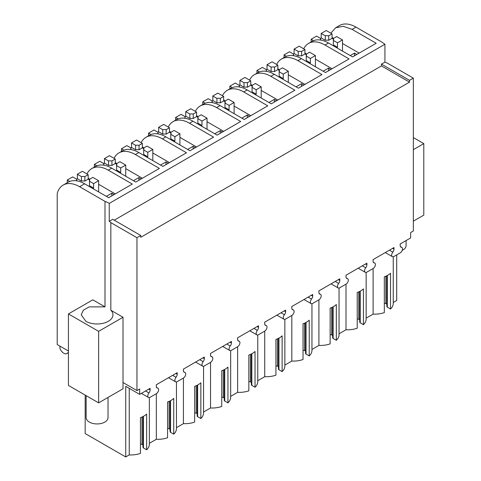 <?xml version="1.0" encoding="UTF-8"?>
<svg xmlns="http://www.w3.org/2000/svg" width="481" height="481" viewBox="0 0 481 481"><rect width="100%" height="100%" fill="white"/><g stroke="black" fill="none" stroke-linecap="round" stroke-linejoin="round"><path stroke-width="0.72" d="M356.824 54.443L354.497 53.102L354.497 55.784M350.24 55.562L354.497 53.102M330.826 33.177L335.684 27.748L343.218 26.287L352.11 29.377L376.178 43.272L352.567 56.902L328.499 43.007A32.846 18.963 60 0 0 312.073 41.378L308.592 43.392A32.846 18.963 60 0 1 325.012 45.022L328.499 43.007M359.145 53.102L342.502 43.494M333.598 38.354L332.046 37.458M335.69 27.748L339.556 25.511A32.846 18.963 60 0 1 355.982 27.14L381.385 41.805L384.926 44.252L109.235 203.421A15.873 9.163 180 0 0 108.309 202.838A15.873 9.163 180 0 0 104.996 201.377L79.593 186.712L84.626 183.808L108.694 197.703L132.305 184.067L108.237 170.172L111.724 168.164L135.792 182.058L159.403 168.422L135.335 154.527L138.823 152.519L162.885 166.414L186.502 152.778L162.434 138.883L165.915 136.875L189.983 150.769L213.594 137.133L189.532 123.238L191.27 122.234L193.013 121.23L217.081 135.125L240.692 121.489L216.624 107.594L220.112 105.586L244.18 119.48L267.791 105.844L243.723 91.949L247.21 89.941L271.272 103.836L294.889 90.2L270.821 76.305L274.302 74.296L298.37 88.191L321.981 74.561L297.919 60.666L299.657 59.656L301.401 58.652L325.469 72.547L349.08 58.916L325.012 45.022M68.434 353.252L67.659 352.801A6.205 3.583 60 0 1 66.895 353.559A6.205 3.583 60 0 1 59.921 348.334L59.921 346.098M68.434 351.016L57.209 344.534L57.209 193.452A32.846 18.963 60 0 1 63.173 185.083A32.846 18.963 60 0 1 79.593 186.712M384.926 44.252L384.926 62.133A15.873 9.163 0 0 0 387.229 63.059L413.341 78.132L409.523 80.339L381.457 64.135L381.457 65.921L409.523 82.125L409.523 80.339M303.727 48.822A32.846 18.963 60 0 1 308.592 43.392M332.046 68.747L315.404 59.139M306.499 53.998L304.954 53.102M276.629 64.466A32.846 18.963 60 0 1 281.493 59.037L284.98 57.023A32.846 18.963 60 0 1 301.401 58.652M281.493 59.037A32.846 18.963 60 0 1 297.919 60.666M304.954 84.391L288.305 74.783M279.401 69.643L277.856 68.747M249.531 80.111A32.846 18.963 60 0 1 254.395 74.681L257.882 72.667A32.846 18.963 60 0 1 274.302 74.296M254.395 74.681A32.846 18.963 60 0 1 270.821 76.305M277.856 100.036L261.207 90.428M252.309 85.287L250.757 84.391M222.438 95.755A32.846 18.963 60 0 1 227.303 90.326L230.784 88.312A32.846 18.963 60 0 1 247.21 89.941M227.303 90.326A32.846 18.963 60 0 1 243.723 91.949M250.757 115.68L234.115 106.073M225.21 100.932L223.659 100.036M195.34 111.4A32.846 18.963 60 0 1 200.204 105.97L203.685 103.956A32.846 18.963 60 0 1 220.112 105.586M200.204 105.97A32.846 18.963 60 0 1 216.624 107.594M223.659 131.325L207.016 121.717M198.112 116.576L196.567 115.68M168.242 127.044A32.846 18.963 60 0 1 173.106 121.615L176.593 119.601A32.846 18.963 60 0 1 193.013 121.23M173.106 121.615A32.846 18.963 60 0 1 189.532 123.238M196.567 146.97L179.918 137.362M171.014 132.221L169.468 131.325M141.143 142.683A32.846 18.963 60 0 1 146.008 137.259L149.495 135.245A32.846 18.963 60 0 1 165.915 136.875M146.008 137.259A32.846 18.963 60 0 1 162.434 138.883M169.468 162.614L152.82 153M143.921 147.865L142.37 146.97M114.051 158.327A32.846 18.963 60 0 1 118.915 152.904L122.396 150.89A32.846 18.963 60 0 1 138.823 152.519M118.915 152.904A32.846 18.963 60 0 1 135.335 154.527M142.37 178.259L125.727 168.645M116.823 163.504L115.272 162.614M86.953 173.972A32.846 18.963 60 0 1 91.817 168.548L95.298 166.534A32.846 18.963 60 0 1 111.724 168.164M91.817 168.548A32.846 18.963 60 0 1 108.237 170.172M115.272 193.903L98.629 184.289M89.725 179.148L88.179 178.259M63.173 185.083L68.206 182.179A32.846 18.963 60 0 1 84.626 183.808M104.996 306.866L89.135 306.878L83.327 310.227L81.211 314.808L85.852 321.29A15.873 9.163 0 0 0 103.156 323.28A15.873 9.163 0 0 0 112.957 314.808A15.873 9.163 0 0 0 110.84 310.239L123.016 317.268L98.629 331.349L68.434 313.919L92.821 299.837L104.996 306.866L104.996 201.377M110.84 310.239L110.84 222.631A15.873 9.163 0 0 0 109.235 221.302L109.235 203.421M384.926 62.133L381.457 64.135M145.545 390.975L148.954 392.941A3.283 1.894 120 0 0 150.114 389.953L150.114 388.335L139.658 394.372L139.658 389.009L136.953 390.572L136.953 237.704L140.771 235.504L112.704 219.3L109.235 221.302M114.25 220.19L381.457 65.921M133.465 180.718L138.889 177.585L138.889 180.267M141.21 178.926L138.889 177.585M160.564 165.073L165.981 161.941L165.981 164.622M168.308 163.281L165.981 161.941M187.662 149.429L193.079 146.296L193.079 148.978M195.4 147.637L193.079 146.296M214.76 133.784L220.178 130.652L220.178 133.333M222.499 131.992L220.178 130.652M241.853 118.14L247.276 115.007L247.276 117.689M249.597 116.348L247.276 115.007M268.951 102.495L274.368 99.369L274.368 102.05M276.695 100.709L274.368 99.369M296.049 86.851L301.467 83.724L301.467 86.406M303.788 85.065L301.467 83.724M323.148 71.206L328.565 68.08L328.565 70.761M330.886 69.42L328.565 68.08M389.412 250.18L392.821 252.146A3.283 1.894 120 0 0 392.34 256.644A3.283 1.894 120 0 0 393.981 256.481L400.18 252.904A3.283 1.894 120 0 0 402.32 250.012A3.283 1.894 120 0 0 401.821 247.378A3.283 1.894 120 0 0 401.34 247.228A3.283 1.894 120 0 1 400.859 247.084A3.283 1.894 120 0 1 400.18 245.575L400.18 243.963L410.63 237.933L410.63 232.57L413.341 231L413.341 78.132M393.242 302.501L396.693 300.511L396.693 254.918M139.658 394.372L125.727 386.327L125.727 456.95L85.173 433.537L85.173 395.099M136.953 390.572L123.016 382.527L123.016 388.786L98.629 402.868L68.434 385.431L68.434 313.919M106.373 196.362L111.79 193.23L111.79 195.911M114.111 194.571L111.79 193.23M413.341 137.584L423.791 143.621L413.341 149.651M123.016 317.268L123.016 382.527M110.84 222.631L136.953 237.704M140.771 235.504L140.771 237.289L409.523 82.125M281.03 312.758L284.433 314.724A3.283 1.894 120 0 0 283.952 319.222A3.283 1.894 120 0 0 285.6 319.059L291.793 315.482A3.283 1.894 120 0 0 293.933 312.584A3.283 1.894 120 0 0 293.434 309.956A3.283 1.894 120 0 0 292.953 309.806A3.283 1.894 120 0 1 292.472 309.656A3.283 1.894 120 0 1 291.793 308.153L291.793 306.541L302.82 300.174L312.692 294.474L312.692 296.086A3.283 1.894 120 0 1 311.532 299.08A3.283 1.894 120 0 0 311.051 303.577A3.283 1.894 120 0 0 312.692 303.415L318.885 299.837A3.283 1.894 120 0 0 321.031 296.945A3.283 1.894 120 0 0 320.526 294.312A3.283 1.894 120 0 0 320.045 294.162A3.283 1.894 120 0 1 319.564 294.011A3.283 1.894 120 0 1 318.885 292.508L318.885 290.897L339.79 278.83L339.79 280.441A3.283 1.894 120 0 1 338.63 283.435A3.283 1.894 120 0 0 338.149 287.933A3.283 1.894 120 0 0 339.79 287.77L345.983 284.193A3.283 1.894 120 0 0 348.13 281.301A3.283 1.894 120 0 0 347.625 278.667A3.283 1.894 120 0 0 347.144 278.517A3.283 1.894 120 0 1 346.663 278.367A3.283 1.894 120 0 1 345.983 276.864L345.983 275.252L366.889 263.185L366.889 264.797A3.283 1.894 120 0 1 365.728 267.791A3.283 1.894 120 0 0 365.247 272.288A3.283 1.894 120 0 0 366.889 272.126L373.082 268.548A3.283 1.894 120 0 0 375.228 265.656A3.283 1.894 120 0 0 374.723 263.023A3.283 1.894 120 0 0 374.242 262.873A3.283 1.894 120 0 1 373.761 262.722A3.283 1.894 120 0 1 373.082 261.219L373.082 259.608L393.981 247.541L393.981 249.152A3.283 1.894 120 0 1 392.821 252.146M148.954 392.941A3.283 1.894 120 0 0 148.473 397.438A3.283 1.894 120 0 0 150.114 397.276L156.307 393.705A3.283 1.894 120 0 0 158.453 390.806A3.283 1.894 120 0 0 157.948 388.173A3.283 1.894 120 0 0 157.467 388.029A3.283 1.894 120 0 1 156.986 387.878A3.283 1.894 120 0 1 156.307 386.375L156.307 384.764L167.34 378.391L177.212 372.697L177.212 374.308A3.283 1.894 120 0 1 176.046 377.302A3.283 1.894 120 0 0 175.565 381.794A3.283 1.894 120 0 0 177.212 381.631L183.405 378.06A3.283 1.894 120 0 0 185.552 375.162A3.283 1.894 120 0 0 185.047 372.528A3.283 1.894 120 0 0 184.566 372.384A3.283 1.894 120 0 1 184.085 372.234A3.283 1.894 120 0 1 183.405 370.731L183.405 369.119L194.438 362.746L204.305 357.052L204.305 358.664A3.283 1.894 120 0 1 203.144 361.658A3.283 1.894 120 0 0 202.663 366.149A3.283 1.894 120 0 0 204.305 365.987L210.498 362.415A3.283 1.894 120 0 0 212.644 359.517A3.283 1.894 120 0 0 212.145 356.89A3.283 1.894 120 0 0 211.664 356.74A3.283 1.894 120 0 1 211.183 356.589A3.283 1.894 120 0 1 210.498 355.086L210.498 353.475L221.531 347.102L231.403 341.408L231.403 343.019A3.283 1.894 120 0 1 230.243 346.013A3.283 1.894 120 0 0 229.762 350.511A3.283 1.894 120 0 0 231.403 350.342L237.596 346.771A3.283 1.894 120 0 0 239.742 343.873A3.283 1.894 120 0 0 239.237 341.245A3.283 1.894 120 0 0 238.756 341.095A3.283 1.894 120 0 1 238.275 340.945A3.283 1.894 120 0 1 237.596 339.442L237.596 337.83L258.501 325.763L258.501 327.375A3.283 1.894 120 0 1 257.341 330.369A3.283 1.894 120 0 0 256.86 334.866A3.283 1.894 120 0 0 258.501 334.704L264.694 331.126A3.283 1.894 120 0 0 266.841 328.228A3.283 1.894 120 0 0 266.336 325.601A3.283 1.894 120 0 0 265.855 325.451A3.283 1.894 120 0 1 265.374 325.3A3.283 1.894 120 0 1 264.694 323.797L264.694 322.186L285.6 310.119L285.6 311.73A3.283 1.894 120 0 1 284.433 314.724M176.467 381.92L176.467 428.565A18.615 10.744 180 0 1 173.743 434.163L173.743 398.406A18.615 10.744 180 0 1 167.55 401.984L167.55 437.74A18.615 10.744 180 0 1 156.337 439.279L149.369 443.302M149.369 397.565L149.369 444.21A18.615 10.744 180 0 1 146.645 449.807L143.452 447.967A1.641 0.95 180 0 1 142.971 447.294L142.971 416.558M142.971 445.009L141.985 444.432L141.985 417.027M140.452 444.179A1.641 0.95 180 0 1 141.985 444.432M146.645 449.807L146.645 414.051A18.615 10.744 180 0 1 140.452 417.628L140.452 453.385A18.615 10.744 180 0 1 129.239 454.924L125.727 456.95M393.242 256.77L393.242 303.415A18.615 10.744 180 0 1 390.518 309.012L387.325 307.167A1.641 0.95 180 0 1 386.844 306.499L386.844 275.763M386.844 304.208L385.852 303.637A1.641 0.95 180 0 0 384.325 303.385M390.518 309.012L390.518 273.25A18.615 10.744 180 0 1 384.325 276.828L384.325 312.59A18.615 10.744 180 0 1 373.112 314.123L366.143 318.145M366.143 272.414L366.143 319.059A18.615 10.744 180 0 1 363.42 324.657L360.227 322.811A1.641 0.95 180 0 1 359.746 322.144L359.746 291.408M359.746 319.853L358.76 319.282L358.76 291.871M357.227 319.029A1.641 0.95 180 0 1 358.76 319.282M363.42 324.657L363.42 288.895A18.615 10.744 180 0 1 357.227 292.472L357.227 328.228A18.615 10.744 180 0 1 346.013 329.768L339.051 333.79M339.051 288.059L339.051 334.704A18.615 10.744 180 0 1 336.321 340.301L333.135 338.456A1.641 0.95 180 0 1 332.654 337.788L332.654 307.052M332.654 335.497L331.662 334.926L331.662 307.515M330.128 334.674A1.641 0.95 180 0 1 331.662 334.926M336.321 340.301L336.321 304.539A18.615 10.744 180 0 1 330.128 308.117L330.128 343.873A18.615 10.744 180 0 1 318.915 345.412L311.953 349.434M311.953 303.703L311.953 350.348A18.615 10.744 180 0 1 309.229 355.946L306.036 354.1A1.641 0.95 180 0 1 305.555 353.433L305.555 322.697M305.555 351.142L304.563 350.571L304.563 323.16M303.036 350.318A1.641 0.95 180 0 1 304.563 350.571M309.229 355.946L309.229 320.184A18.615 10.744 180 0 1 303.036 323.761L303.036 359.517A18.615 10.744 180 0 1 291.817 361.057L284.854 365.079M284.854 319.342L284.854 365.993A18.615 10.744 180 0 1 282.131 371.591L278.938 369.745A1.641 0.95 180 0 1 278.457 369.077L278.457 338.341M278.457 366.787L277.465 366.215L277.465 338.804M275.938 365.963A1.641 0.95 180 0 1 277.465 366.215M282.131 371.591L282.131 335.828A18.615 10.744 180 0 1 275.938 339.406L275.938 375.162A18.615 10.744 180 0 1 264.724 376.701L257.756 380.724M257.756 334.986L257.756 381.631A18.615 10.744 180 0 1 255.032 387.229L251.84 385.389A1.641 0.95 180 0 1 251.359 384.716L251.359 353.986M251.359 382.431L250.373 381.86L250.373 354.449M248.839 381.607A1.641 0.95 180 0 1 250.373 381.86M255.032 387.229L255.032 351.473A18.615 10.744 180 0 1 248.839 355.05L248.839 390.806A18.615 10.744 180 0 1 237.626 392.346L230.664 396.368M230.664 350.631L230.664 397.276A18.615 10.744 180 0 1 227.94 402.874L224.747 401.034A1.641 0.95 180 0 1 224.266 400.36L224.266 369.63M224.266 398.076L223.274 397.504L223.274 370.093M221.741 397.246A1.641 0.95 180 0 1 223.274 397.504M227.94 402.874L227.94 367.117A18.615 10.744 180 0 1 221.741 370.695L221.741 406.451A18.615 10.744 180 0 1 210.528 407.99L203.565 412.013M203.565 366.275L203.565 412.92A18.615 10.744 180 0 1 200.842 418.518L197.649 416.678A1.641 0.95 180 0 1 197.168 416.005L197.168 385.275M197.168 413.72L196.176 413.149L196.176 385.738M194.649 412.89A1.641 0.95 180 0 1 196.176 413.149M200.842 418.518L200.842 382.762A18.615 10.744 180 0 1 194.649 386.339L194.649 422.096A18.615 10.744 180 0 1 183.429 423.635L176.467 427.657M173.743 434.163L170.551 432.323A1.641 0.95 180 0 1 170.07 431.649L170.07 400.913M170.07 429.365L169.084 428.793L169.084 401.382M167.55 428.535A1.641 0.95 180 0 1 169.084 428.793M129.239 454.924L129.239 388.353M423.791 143.621L423.791 215.133L413.341 221.17M98.629 331.349L98.629 402.868M373.112 259.59L373.112 261.622M373.112 268.53L373.112 314.123M156.337 439.279L156.337 393.686M156.337 386.778L156.337 384.746M346.013 275.234L346.013 277.266M346.013 284.175L346.013 329.768M318.915 290.879L318.915 292.911M318.915 299.819L318.915 345.412M291.817 306.523L291.817 308.555M291.817 315.464L291.817 361.057M264.724 322.168L264.724 324.2M264.724 331.108L264.724 376.701M237.626 337.812L237.626 339.845M237.626 346.753L237.626 392.346M210.528 353.457L210.528 355.489M210.528 362.397L210.528 407.99M183.429 369.101L183.429 371.134M183.429 378.042L183.429 423.635M311.147 41.919L311.147 39.25L313.588 40.657M321.212 33.436L326.244 30.531L332.046 33.88L332.046 38.354L328.715 40.278A6.572 3.794 0 0 0 325.318 40.278L325.318 35.804L321.212 33.436L321.212 37.909L320.436 38.354M311.147 39.25L316.564 36.117L320.671 38.486A6.572 3.794 0 0 0 320.448 39.472A6.572 3.794 0 0 0 320.52 40.031M342.502 51.094L342.502 39.917L336.694 36.568L333.363 38.486A6.572 3.794 0 0 1 333.586 39.472A6.572 3.794 0 0 1 333.363 40.452L333.363 38.486M333.363 39.111L332.046 38.354M342.502 39.917L337.47 42.821L337.47 47.294L336.694 47.739M337.47 47.294L333.363 44.919L333.363 40.452L337.47 42.821M325.318 40.278L321.212 37.909M332.046 33.88L328.715 35.804A6.572 3.794 0 0 0 325.318 35.804M320.671 38.486L320.671 40.055M328.715 35.804L328.715 40.278M284.049 57.564L284.049 54.894L286.49 56.301M294.113 49.08L299.146 46.176L304.954 49.525L304.954 53.998L301.617 55.922A6.572 3.794 0 0 0 298.22 55.922L298.22 51.449L294.113 49.08L294.113 53.553L293.338 53.998M284.049 54.894L289.466 51.762L293.572 54.131A6.572 3.794 0 0 0 293.35 55.117A6.572 3.794 0 0 0 293.422 55.676M315.404 66.739L315.404 55.562L309.596 52.207L306.265 54.131A6.572 3.794 0 0 1 306.487 55.117A6.572 3.794 0 0 1 306.265 56.097L306.265 54.131M306.265 54.756L304.954 53.998M315.404 55.562L310.371 58.466L310.371 62.939L309.596 63.384M310.371 62.939L306.265 60.564L306.265 56.097L310.371 58.466M298.22 55.922L294.113 53.553M304.954 49.525L301.617 51.449A6.572 3.794 0 0 0 298.22 51.449M293.572 54.131L293.572 55.7M301.617 51.449L301.617 55.922M256.95 73.208L256.95 70.533L259.391 71.946M267.015 64.725L272.048 61.821L277.856 65.169L277.856 69.643L274.525 71.567A6.572 3.794 0 0 0 271.122 71.567L271.122 67.093L267.015 64.725L267.015 69.192L266.24 69.643M256.95 70.533L262.373 67.406L266.48 69.775A6.572 3.794 0 0 0 266.252 70.761A6.572 3.794 0 0 0 266.324 71.32M288.305 82.377L288.305 71.206L282.497 67.851L279.166 69.775A6.572 3.794 0 0 1 279.389 70.761A6.572 3.794 0 0 1 279.166 71.741L279.166 69.775M279.166 70.4L277.856 69.643M288.305 71.206L283.273 74.11L283.273 78.583L282.497 79.028M283.273 78.583L279.166 76.208L279.166 71.741L283.273 74.11M271.122 71.567L267.015 69.192M277.856 65.169L274.525 67.093A6.572 3.794 0 0 0 271.122 67.093M266.48 69.775L266.48 71.344M274.525 67.093L274.525 71.567M229.852 88.853L229.852 86.177L232.293 87.59M239.917 80.369L244.949 77.465L250.757 80.814L250.757 85.287L247.426 87.211A6.572 3.794 0 0 0 244.023 87.211L244.023 82.738L239.917 80.369L239.917 84.836L239.147 85.287M229.852 86.177L235.275 83.051L239.382 85.42A6.572 3.794 0 0 0 239.159 86.406A6.572 3.794 0 0 0 239.231 86.965M261.207 98.022L261.207 86.851L255.405 83.496L252.074 85.42A6.572 3.794 0 0 1 252.297 86.406A6.572 3.794 0 0 1 252.074 87.386L252.074 85.42M252.074 86.045L250.757 85.287M261.207 86.851L256.175 89.755L256.175 94.228L255.405 94.673M256.175 94.228L252.074 91.853L252.074 87.386L256.175 89.755M244.023 87.211L239.917 84.836M250.757 80.814L247.426 82.738A6.572 3.794 0 0 0 244.023 82.738M239.382 85.42L239.382 86.989M247.426 82.738L247.426 87.211M202.76 104.497L202.76 101.822L205.201 103.235M212.824 96.014L217.857 93.11L223.659 96.459L223.659 100.932L220.328 102.856A6.572 3.794 0 0 0 216.931 102.856L216.931 98.383L212.824 96.014L212.824 100.481L212.049 100.932M202.76 101.822L208.177 98.695L212.283 101.064A6.572 3.794 0 0 0 212.061 102.05A6.572 3.794 0 0 0 212.133 102.609M234.115 113.666L234.115 102.495L228.307 99.14L224.976 101.064A6.572 3.794 0 0 1 225.198 102.05A6.572 3.794 0 0 1 224.976 103.03L224.976 101.064M224.976 101.689L223.659 100.932M234.115 102.495L229.082 105.399L229.082 109.866L228.307 110.317M229.082 109.866L224.976 107.497L224.976 103.03L229.082 105.399M216.931 102.856L212.824 100.481M223.659 96.459L220.328 98.383A6.572 3.794 0 0 0 216.931 98.383M212.283 101.064L212.283 102.633M220.328 98.383L220.328 102.856M175.661 120.136L175.661 117.466L178.102 118.879M185.726 111.658L190.759 108.754L196.567 112.103L196.567 116.576L193.23 118.5A6.572 3.794 0 0 0 189.833 118.5L189.833 114.027L185.726 111.658L185.726 116.125L184.951 116.576M175.661 117.466L181.078 114.34L185.185 116.709A6.572 3.794 0 0 0 184.963 117.689A6.572 3.794 0 0 0 185.035 118.254M207.016 129.311L207.016 118.14L201.208 114.785L197.877 116.709A6.572 3.794 0 0 1 198.1 117.689A6.572 3.794 0 0 1 197.877 118.675L197.877 116.709M197.877 117.334L196.567 116.576M207.016 118.14L201.984 121.044L201.984 125.511L201.208 125.962M201.984 125.511L197.877 123.142L197.877 118.675L201.984 121.044M189.833 118.5L185.726 116.125M196.567 112.103L193.23 114.027A6.572 3.794 0 0 0 189.833 114.027M185.185 116.709L185.185 118.278M193.23 114.027L193.23 118.5M148.563 135.78L148.563 133.111L151.004 134.524M158.628 127.303L163.66 124.399L169.468 127.748L169.468 132.221L166.137 134.145A6.572 3.794 0 0 0 162.734 134.145L162.734 129.672L158.628 127.303L158.628 131.77L157.852 132.221M148.563 133.111L153.986 129.984L158.093 132.353A6.572 3.794 0 0 0 157.864 133.333A6.572 3.794 0 0 0 157.936 133.898M179.918 144.955L179.918 133.784L174.11 130.429L170.779 132.353A6.572 3.794 0 0 1 171.008 133.333A6.572 3.794 0 0 1 170.779 134.319L170.779 132.353M170.779 132.978L169.468 132.221M179.918 133.784L174.886 136.688L174.886 141.155L174.116 141.606M174.886 141.155L170.779 138.787L170.779 134.319L174.886 136.688M162.734 134.145L158.628 131.77M169.468 127.748L166.137 129.672A6.572 3.794 0 0 0 162.734 129.672M158.093 132.353L158.093 133.922M166.137 129.672L166.137 134.145M121.471 151.425L121.471 148.755L123.906 150.168M131.529 142.947L136.562 140.043L142.37 143.392L142.37 147.865L139.039 149.783A6.572 3.794 0 0 0 135.636 149.783L135.636 145.316L131.529 142.947L131.529 147.414L130.76 147.859M121.471 148.755L126.888 145.629L130.994 147.998A6.572 3.794 0 0 0 130.772 148.978A6.572 3.794 0 0 0 130.844 149.543M152.82 160.6L152.82 149.429L147.018 146.074L143.687 147.998A6.572 3.794 0 0 1 143.909 148.978A6.572 3.794 0 0 1 143.687 149.964L143.687 147.998M143.687 148.623L142.37 147.865M152.82 149.429L147.793 152.333L147.793 156.8L147.018 157.251M147.793 156.8L143.687 154.431L143.687 149.964L147.793 152.333M135.636 149.783L131.529 147.414M142.37 143.392L139.039 145.316A6.572 3.794 0 0 0 135.636 145.316M130.994 147.998L130.994 149.567M139.039 145.316L139.039 149.783M94.372 167.069L94.372 164.4L96.813 165.807M104.437 158.592L109.47 155.682L115.272 159.037L115.272 163.504L111.941 165.428A6.572 3.794 0 0 0 108.544 165.428L108.544 160.961L104.437 158.592L104.437 163.059L103.662 163.504M94.372 164.4L99.789 161.273L103.896 163.642A6.572 3.794 0 0 0 103.674 164.622A6.572 3.794 0 0 0 103.746 165.187M125.727 176.244L125.727 165.073L119.919 161.718L116.588 163.642A6.572 3.794 0 0 1 116.811 164.622A6.572 3.794 0 0 1 116.588 165.608L116.588 163.642M116.588 164.268L115.272 163.504M125.727 165.073L120.695 167.977L120.695 172.445L119.919 172.895M120.695 172.445L116.588 170.076L116.588 165.608L120.695 167.977M108.544 165.428L104.437 163.059M115.272 159.037L111.941 160.961A6.572 3.794 0 0 0 108.544 160.961M103.896 163.642L103.896 165.211M111.941 160.961L111.941 165.428M67.274 182.714L67.274 180.044L69.715 181.451M77.339 174.236L82.371 171.326L88.179 174.681L88.179 179.148L84.848 181.072A6.572 3.794 0 0 0 81.445 181.072L81.445 176.605L77.339 174.236L77.339 178.704L76.563 179.148M67.274 180.044L72.691 176.918L76.798 179.287A6.572 3.794 0 0 0 76.575 180.267A6.572 3.794 0 0 0 76.647 180.832M98.629 191.889L98.629 180.718L92.821 177.363L89.49 179.287A6.572 3.794 0 0 1 89.713 180.267A6.572 3.794 0 0 1 89.49 181.247L89.49 179.287M89.49 179.906L88.179 179.148M98.629 180.718L93.597 183.622L93.597 188.089L92.821 188.54M93.597 188.089L89.49 185.72L89.49 181.247L93.597 183.622M81.445 181.072L77.339 178.704M88.179 174.681L84.848 176.605A6.572 3.794 0 0 0 81.445 176.605M76.798 179.287L76.798 180.856M84.848 176.605L84.848 181.072M406.096 240.548L406.096 245.532A10.949 6.319 180 0 1 402.206 250.36M108.027 397.438L108.027 417.616A10.949 6.319 180 0 1 99.789 423.743A10.949 6.319 180 0 1 87.47 420.647A10.949 6.319 180 0 1 86.129 417.616L86.129 395.653M352.11 29.377L355.982 27.14M292.099 309.313L292.953 309.806M311.297 295.28L312.692 296.086M308.123 297.114L311.532 299.08M319.198 293.669L320.045 294.162M338.396 279.635L339.79 280.441M335.221 281.469L338.63 283.435M346.296 278.024L347.144 278.517M365.488 263.991L366.889 264.797M362.319 265.825L365.728 267.791M373.394 262.385L374.242 262.873M392.586 248.346L393.981 249.152M400.487 246.741L401.34 247.228M150.114 389.953L148.719 389.147M156.62 387.536L157.467 388.029M175.812 373.503L177.212 374.308M172.643 375.33L176.046 377.302M183.712 371.891L184.566 372.384M202.91 357.858L204.305 358.664M199.735 359.686L203.144 361.658M210.81 356.247L211.664 356.74M230.008 342.213L231.403 343.019M226.834 344.041L230.243 346.013M237.909 340.602L238.756 341.095M257.101 326.569L258.501 327.375M253.932 328.397L257.341 330.369M265.007 324.958L265.855 325.451M284.199 310.924L285.6 311.73M143.452 447.967L143.452 416.312M387.325 275.511L387.325 307.167M385.852 276.226L385.852 303.637M360.227 322.811L360.227 291.155M333.135 338.456L333.135 306.8M306.036 354.1L306.036 322.444M278.938 369.745L278.938 338.089M251.84 385.389L251.84 353.733M224.747 401.034L224.747 369.378M197.649 416.678L197.649 385.022M170.551 432.323L170.551 400.667M66.895 353.559L67.929 352.958M291.985 309.121L293.434 309.956M303.992 299.501L311.051 303.577M319.083 293.476L320.526 294.312M331.084 283.856L338.149 287.933M346.182 277.832L347.625 278.667M358.183 268.212L365.247 272.288M373.274 262.187L374.723 263.023M385.281 252.567L392.34 256.644M400.372 246.543L401.821 247.378M141.408 393.362L148.473 397.438M156.505 387.343L157.948 388.173M168.506 377.717L175.565 381.794M183.598 371.699L185.047 372.528M195.605 362.073L202.663 366.149M210.696 356.054L212.145 356.89M222.697 346.428L229.762 350.511M237.794 340.41L239.237 341.245M249.795 330.784L256.86 334.866M264.893 324.765L266.336 325.601M276.894 315.145L283.952 319.222"/></g></svg>

